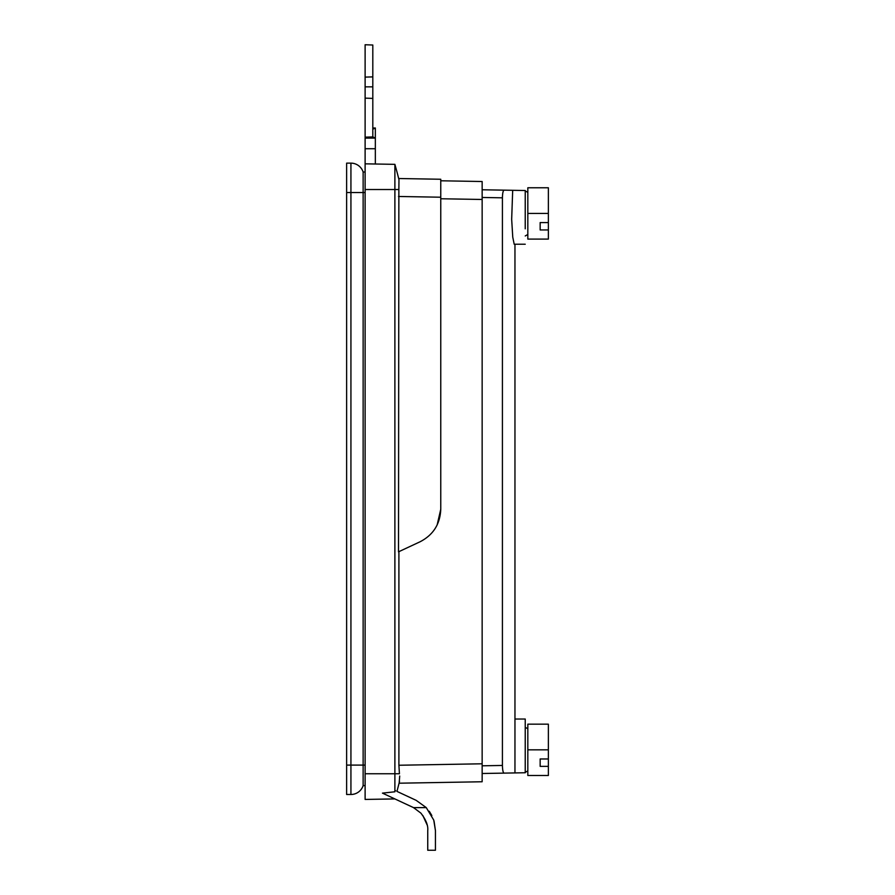 <?xml version="1.0" encoding="UTF-8"?>
<svg xmlns="http://www.w3.org/2000/svg" width="895" height="895" viewBox="0 0 895 895"><rect width="100%" height="100%" fill="white"/><g stroke="black" fill="none" stroke-linecap="round" stroke-linejoin="round"><path stroke-width="1.34" d="M527.826 213.435L527.826 239.099L548.366 239.099L548.366 187.771L527.826 187.771L527.826 213.435L548.366 213.435M548.366 222.575L540.155 222.575L540.155 229.959L540.155 222.575M540.155 229.959L548.366 229.959M527.826 749.831L527.826 775.495L548.366 775.495L548.366 724.167L527.826 724.167L527.826 749.831L548.366 749.831M548.366 758.971L540.155 758.971L540.155 766.355L540.155 758.971M540.155 766.355L548.366 766.355M394.885 798.922L382.456 793.127L394.885 798.922L365.115 799.436L365.115 148.727L375.341 148.727L375.341 164.009L365.115 163.83L394.885 164.344L375.341 164.009M394.885 791.784L394.919 790.442L394.885 791.784L382.456 793.127L394.885 791.784L394.885 773.761L365.115 773.761M365.115 138.11L375.341 138.11L372.812 136.901L365.115 137.17L365.115 148.727M365.115 137.17L365.115 86.849L372.812 86.849L372.812 98.405L365.115 98.137M372.812 86.849L372.812 76.892L365.115 77.104L365.115 86.849M365.115 77.104L365.115 44.75L372.812 45.018L372.812 76.892M382.456 793.127L413.524 807.614L420.851 813.096C425.975 819.697 428.269 825.526 427.743 830.594L427.743 850.25L435.44 850.25L435.44 830.594L433.739 820.066L426.266 807.614L416.175 800.354L396.955 791.393A513.305 513.305 0 0 0 399.517 781.391A513.305 513.305 0 0 1 396.955 791.393M399.707 776.043L399.192 782.722M365.115 189.516L394.885 189.516L394.885 164.344A513.305 513.305 0 0 1 398.969 179.66L398.868 189.516L394.885 189.516L394.885 773.761L399.438 773.761L398.901 765.247L482.148 763.793L482.148 181.517L440.765 180.79M375.341 148.727L375.341 127.996L372.812 129.204M375.341 127.996L372.812 127.996M372.812 136.901L372.812 98.405M394.919 790.442L395.624 790.766M422.854 815.524L427.083 824.843M413.602 807.659L414.329 808.04M399.069 783.203L482.148 781.76L482.148 763.793M398.868 189.516L398.51 551.835L420.023 541.799C433.236 534.964 440.15 524.112 440.765 509.244L437.129 524.985M398.901 551.656L398.901 765.247M435.44 830.594L434.041 821.028M431.849 815.546L429.287 811.284M398.969 179.66A513.305 513.305 0 0 0 394.885 164.344A513.305 513.305 0 0 1 398.969 179.66A513.305 513.305 0 0 0 394.885 164.344M482.148 780.876L482.148 781.76M440.765 196.743L440.765 185.31L440.765 198.757L482.148 199.473L482.148 197.471L502.419 197.817C502.542 193.096 503.102 190.545 504.086 190.154L482.148 189.774M398.689 178.519L440.765 179.257L440.765 509.244M482.148 765.807L502.419 765.449L502.419 197.817M525.231 244.234L514.2 244.234L512.757 237.164L511.671 219.331L512.69 190.299L504.086 190.154L525.231 190.523L525.231 228.829M514.961 719.032L525.231 719.032L525.231 772.743L482.148 773.504L512.69 772.967M502.419 765.449C502.542 770.17 503.102 772.732 504.086 773.112M514.961 763.133L514.961 736.932M527.826 234.468L525.231 235.967M527.826 192.403L525.231 190.903M527.826 728.798L525.231 727.299M527.826 770.863L525.231 772.363M365.115 785.62L363.135 785.62L363.135 172.008A12.832 12.832 0 0 0 350.929 163.136L346.633 163.136L346.633 794.491L350.929 794.491L350.929 765.091L365.115 765.091M365.115 172.008L363.135 172.008M363.135 785.62A12.832 12.832 0 0 1 350.929 794.491M413.524 807.614L426.266 807.614M440.765 197.213L398.51 196.475M365.115 192.537L350.929 192.537L350.929 163.136M346.633 765.091L350.929 765.091L350.929 192.537L346.633 192.537M514.961 772.922L514.961 762.137M514.961 737.536L514.961 244.234"/></g></svg>
